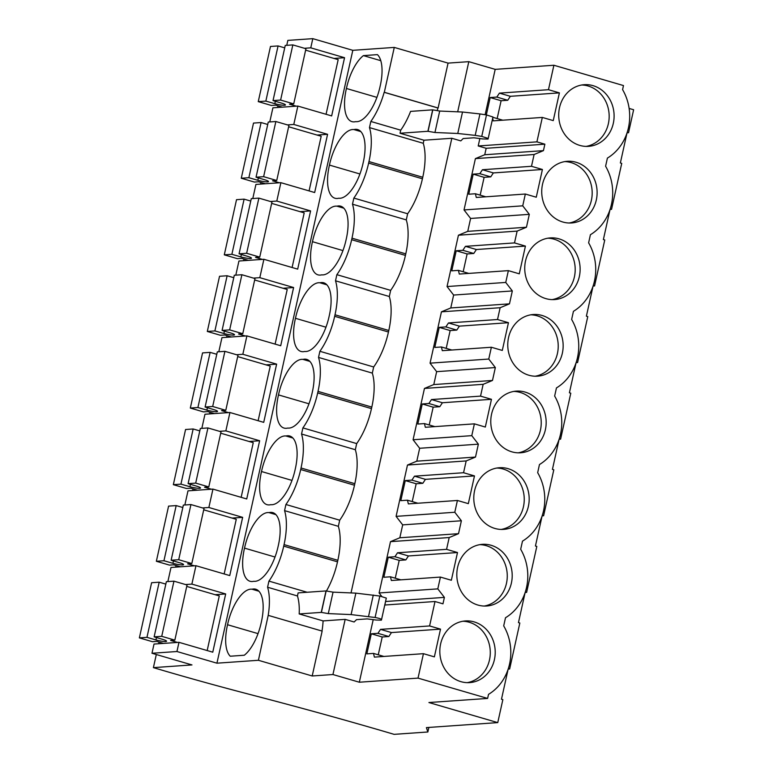 <?xml version="1.0" encoding="UTF-8"?>
<svg xmlns="http://www.w3.org/2000/svg" width="773" height="773" viewBox="0 0 773 773"><rect width="100%" height="100%" fill="white"/><g stroke="black" fill="none" stroke-linecap="round" stroke-linejoin="round"><path stroke-width="1.16" d="M485.135 114.733L495.193 69.357L468.805 61.666L448.069 63.115L394.278 47.414L352.807 50.322L312.804 38.65L287.846 40.399L286.754 45.327M495.193 69.357L553.893 65.251L623.482 85.561L622.584 89.629A48.303 43.269 86 0 1 607.404 158.098L605.597 166.234A48.303 43.269 86 0 1 590.417 234.702L588.62 242.848A48.303 43.269 86 0 1 573.44 311.316L571.634 319.452A48.303 43.269 86 0 1 556.454 387.92L554.647 396.056A48.303 43.269 86 0 1 539.467 464.534L537.67 472.67A48.303 43.269 86 0 1 522.49 541.139L520.683 549.274A48.303 43.269 86 0 1 505.503 617.743L503.696 625.879A48.303 43.269 86 0 1 488.517 694.357L487.618 698.425L418.029 678.114L423.44 653.678L434.368 656.866L440.513 629.135L429.595 625.946L435.006 601.51L442.968 603.829L444.398 597.384L437.808 588.871L440.426 577.073L451.345 580.262L457.5 552.531L446.572 549.342L449.19 537.544L458.524 533.679L461.384 520.77L454.795 512.257L457.413 500.469L468.332 503.648L474.477 475.917L463.558 472.728L466.177 460.94L475.501 457.065L476.931 450.62L478.361 444.166L471.781 435.653L474.39 423.855L485.318 427.044L491.464 399.312L480.545 396.124L483.154 384.326L492.488 380.461L495.348 367.562L488.758 359.049L491.377 347.251L502.295 350.44L508.45 322.699L497.522 319.52L500.141 307.722L509.475 303.847L510.905 297.402L512.335 290.948L505.745 282.435L508.363 270.637L519.282 273.826L525.427 246.094L514.509 242.906L517.127 231.108L526.452 227.243L529.312 214.343L522.732 205.831L525.34 194.033L536.269 197.221L542.414 169.49L531.495 166.301L534.104 154.503L543.438 150.638L544.868 144.184L536.906 141.865L542.327 117.428L553.246 120.607L559.401 92.876L548.472 89.697L553.893 65.251M627.058 132.83L628.536 132.734L633.628 109.747L629.125 108.433M627.009 132.946L620.361 162.968L621.734 163.374L611.549 209.338L610.071 209.444M610.032 209.56L603.375 239.582L604.757 239.978L594.563 285.942L593.084 286.049M593.046 286.165L586.388 316.186L587.77 316.592L577.576 362.556L576.098 362.653M576.059 362.779L569.411 392.79L570.783 393.196L560.599 439.161L559.121 439.267M559.082 439.383L552.424 469.404L553.806 469.8L543.612 515.775L542.134 515.871M542.095 515.987L535.438 546.009L536.82 546.414L526.626 592.379L525.147 592.485M525.109 592.601L518.461 622.623L519.833 623.019L509.649 668.983L508.17 669.089M508.132 669.205L501.474 699.227L502.856 699.633L497.754 722.61L428.918 702.531L487.618 698.425M428.87 727.432L427.856 731.992L426.406 727.606L497.754 722.61M509.649 668.983L508.325 668.597M526.626 592.379L525.311 591.992M543.612 515.775L542.298 515.388M560.599 439.161L559.275 438.774M577.576 362.556L576.262 362.17M594.563 285.942L593.249 285.566M611.549 209.338L610.226 208.952M628.536 132.734L627.212 132.347M593.026 85.648A30.901 27.683 86 0 0 584.253 84.692A30.901 27.683 86 0 0 558.802 112.529A30.901 27.683 86 0 0 579.779 145.401A30.901 27.683 86 0 0 588.562 146.348A30.901 27.683 86 0 0 614.013 118.52A30.901 27.683 86 0 0 593.026 85.648M511.842 451.828A30.901 27.683 86 0 0 520.625 452.785A30.901 27.683 86 0 0 546.076 424.947A30.901 27.683 86 0 0 525.089 392.075A30.901 27.683 86 0 0 516.316 391.119A30.901 27.683 86 0 0 490.865 418.956A30.901 27.683 86 0 0 511.842 451.828M494.865 528.442A30.901 27.683 86 0 0 503.638 529.389A30.901 27.683 86 0 0 529.09 501.561A30.901 27.683 86 0 0 508.112 468.68A30.901 27.683 86 0 0 499.329 467.733A30.901 27.683 86 0 0 473.878 495.57A30.901 27.683 86 0 0 494.865 528.442M474.139 621.898A30.901 27.683 86 0 0 465.365 620.951A30.901 27.683 86 0 0 439.914 648.779A30.901 27.683 86 0 0 460.892 681.651A30.901 27.683 86 0 0 469.675 682.607A30.901 27.683 86 0 0 495.126 654.77A30.901 27.683 86 0 0 474.139 621.898M576.049 162.253A30.901 27.683 86 0 0 567.266 161.296A30.901 27.683 86 0 0 541.815 189.134A30.901 27.683 86 0 0 562.802 222.006A30.901 27.683 86 0 0 571.576 222.962A30.901 27.683 86 0 0 597.027 195.125A30.901 27.683 86 0 0 576.049 162.253M528.829 375.224A30.901 27.683 86 0 0 537.612 376.171A30.901 27.683 86 0 0 563.063 348.343A30.901 27.683 86 0 0 542.076 315.471A30.901 27.683 86 0 0 533.293 314.514A30.901 27.683 86 0 0 507.851 342.352A30.901 27.683 86 0 0 528.829 375.224M491.126 545.294A30.901 27.683 86 0 0 482.342 544.337A30.901 27.683 86 0 0 456.901 572.175A30.901 27.683 86 0 0 477.878 605.046A30.901 27.683 86 0 0 486.661 606.003A30.901 27.683 86 0 0 512.113 578.165A30.901 27.683 86 0 0 491.126 545.294M559.063 238.857A30.901 27.683 86 0 0 550.279 237.91A30.901 27.683 86 0 0 524.828 265.738A30.901 27.683 86 0 0 545.815 298.61A30.901 27.683 86 0 0 554.589 299.566A30.901 27.683 86 0 0 580.04 271.729A30.901 27.683 86 0 0 559.063 238.857M542.327 117.428L493.271 120.859L492.662 118.346M486.333 114.916L490.179 97.543L496.817 97.079L499.426 93.127L548.472 89.697M381.765 596.408L379.108 592.978L390.491 541.651L399.825 537.776L402.685 524.877L396.095 516.364L407.477 465.037L416.802 461.172L419.662 448.272L413.082 439.76L424.454 388.433L433.788 384.567L436.648 371.658L430.059 363.155L441.441 311.828L450.775 307.954L453.635 295.054L447.045 286.541L458.428 235.214L467.752 231.349L470.612 218.45L464.032 209.937L475.405 158.61L484.739 154.745L486.169 148.29L478.207 145.971L479.878 138.454M478.207 145.971L536.906 141.865M345.164 619.366L354.131 621.985L356.546 619.637L367.223 618.893L376.045 620.033L381.389 620.159L381.543 619.55C380.992 618.864 378.838 618.187 375.089 617.492L351.106 614.583L328.293 613.598L321.249 612.39L299.18 613.936L323.095 620.912L345.164 619.366L332.941 674.529L312.205 675.979L258.414 660.287L216.933 663.186L176.94 651.513L151.981 653.262L191.975 664.925L153.402 667.63A512.026 71.483 -167.5 0 0 252.713 695.198A760.748 106.21 -167.5 0 1 394.124 734.35L427.856 731.992M373.224 619.56L359.329 682.221L332.941 674.529M384.915 605.017L385.582 601.336M468.805 61.666L457.684 111.824M451.828 138.27L423.942 140.222L400.028 133.246L427.904 131.294L434.948 132.502L457.761 133.478L475.192 135.381L481.743 136.396L488.207 138.444L488.053 139.063L482.7 138.937L473.888 137.787L463.201 138.541L460.795 140.889L451.828 138.27L351.029 592.92M448.069 63.115L438.117 107.988L384.326 92.296L394.278 47.414M437.189 110.626A47.549 20.069 -73.7 0 0 437.953 108.007L438.117 107.988M352.807 50.322L216.933 663.186M285.913 504.498A47.549 20.069 -73.7 0 0 300.697 469.53L301.035 467.994L354.826 483.685L354.488 485.222A47.549 20.069 -73.7 0 1 339.705 520.2L285.913 504.498L284.561 510.634A47.549 20.069 -73.7 0 1 284.058 544.607L283.72 546.134A47.549 20.069 -73.7 0 1 268.936 581.112L267.574 587.238A47.549 20.069 -73.7 0 1 268.192 615.414L258.414 660.287M301.035 467.994A47.549 20.069 -73.7 0 0 301.538 434.02L355.329 449.712L356.691 443.586A47.549 20.069 -73.7 0 0 371.475 408.617L371.813 407.081A47.549 20.069 -73.7 0 0 372.315 373.108L373.678 366.982A47.549 20.069 -73.7 0 0 388.461 332.004L388.8 330.477A47.549 20.069 -73.7 0 0 389.302 296.503L390.655 290.368A47.549 20.069 -73.7 0 0 405.439 255.399L405.777 253.863A47.549 20.069 -73.7 0 0 406.279 219.89L407.642 213.763L353.85 198.072L352.488 204.198L406.279 219.89M356.691 443.586L302.9 427.894L301.538 434.02M302.9 427.894A47.549 20.069 -73.7 0 0 317.684 392.926L371.475 408.617M373.678 366.982L319.887 351.29L318.524 357.416A47.549 20.069 -73.7 0 1 318.022 391.389L317.684 392.926M319.887 351.29A47.549 20.069 -73.7 0 0 334.67 316.312L388.461 332.004M390.655 290.368L336.864 274.676L335.511 280.802A47.549 20.069 -73.7 0 1 335.009 314.785L334.67 316.312M336.864 274.676A47.549 20.069 -73.7 0 0 351.647 239.707L405.439 255.399M352.488 204.198A47.549 20.069 -73.7 0 1 351.986 238.171L351.647 239.707M353.85 198.072A47.549 20.069 -73.7 0 0 368.634 163.093L422.425 178.785L422.763 177.259A47.549 20.069 -73.7 0 0 423.266 143.285L369.475 127.593A47.549 20.069 -73.7 0 1 368.972 161.567L368.634 163.093M400.028 133.246L400.714 130.173L370.837 121.458L369.475 127.593M370.837 121.458A47.549 20.069 -73.7 0 0 384.162 92.306L384.326 92.296M355.677 121.632A34.872 14.716 -73.7 0 0 380.161 86.112A34.872 14.716 -73.7 0 0 377.446 54.632L363.407 55.608A34.872 14.716 -73.7 0 0 346.42 88.48A34.872 14.716 -73.7 0 0 351.947 121.632A34.872 14.716 -73.7 0 0 355.677 121.632M329.443 165.084A34.872 14.716 -73.7 0 0 334.97 198.236A34.872 14.716 -73.7 0 0 338.7 198.236A34.872 14.716 -73.7 0 0 363.175 162.726A34.872 14.716 -73.7 0 0 357.648 129.564A34.872 14.716 -73.7 0 0 353.918 129.574A34.872 14.716 -73.7 0 0 329.443 165.084L359.938 173.983M278.493 394.906A34.872 14.716 -73.7 0 0 284.02 428.068A34.872 14.716 -73.7 0 0 287.749 428.058A34.872 14.716 -73.7 0 0 312.224 392.549A34.872 14.716 -73.7 0 0 306.697 359.387A34.872 14.716 -73.7 0 0 302.968 359.397A34.872 14.716 -73.7 0 0 278.493 394.906L308.987 403.806M244.519 548.125A34.872 14.716 -73.7 0 0 250.046 581.277A34.872 14.716 -73.7 0 0 253.776 581.277A34.872 14.716 -73.7 0 0 278.261 545.767A34.872 14.716 -73.7 0 0 272.734 512.605A34.872 14.716 -73.7 0 0 269.004 512.615A34.872 14.716 -73.7 0 0 244.519 548.125L275.014 557.024M329.211 315.944A34.872 14.716 -73.7 0 0 323.684 282.783A34.872 14.716 -73.7 0 0 319.954 282.783A34.872 14.716 -73.7 0 0 295.47 318.302A34.872 14.716 -73.7 0 0 300.997 351.454A34.872 14.716 -73.7 0 0 304.726 351.454A34.872 14.716 -73.7 0 0 329.211 315.944M336.941 206.178A34.872 14.716 -73.7 0 0 312.456 241.688A34.872 14.716 -73.7 0 0 317.983 274.85A34.872 14.716 -73.7 0 0 321.713 274.85A34.872 14.716 -73.7 0 0 346.188 239.33A34.872 14.716 -73.7 0 0 340.671 206.178A34.872 14.716 -73.7 0 0 336.941 206.178L343.811 208.179M285.981 436.001A34.872 14.716 -73.7 0 0 261.506 471.52A34.872 14.716 -73.7 0 0 267.033 504.672A34.872 14.716 -73.7 0 0 270.763 504.672A34.872 14.716 -73.7 0 0 295.238 469.153A34.872 14.716 -73.7 0 0 289.711 436.001A34.872 14.716 -73.7 0 0 285.981 436.001L292.861 438.011M227.542 624.729A34.872 14.716 -73.7 0 0 230.257 656.219L244.297 655.233A34.872 14.716 -73.7 0 0 261.274 622.371A34.872 14.716 -73.7 0 0 255.747 589.219A34.872 14.716 -73.7 0 0 252.017 589.219A34.872 14.716 -73.7 0 0 227.542 624.729L258.037 633.628M312.804 38.65L310.765 47.839L344.555 57.704L331.656 115.921L297.856 106.065L293.788 124.453L327.578 134.309L314.669 192.535L280.879 182.67L276.802 201.057L310.591 210.913L297.682 269.139L263.893 259.284L259.815 277.671L293.605 287.527L280.705 345.744L246.906 335.888L242.838 354.276L276.628 364.131L263.719 422.358L229.929 412.502L225.851 430.88L259.641 440.745L246.732 498.962L212.942 489.106L208.865 507.494L242.654 517.35L229.745 575.576L195.956 565.71L191.878 584.098L225.677 593.954L215.116 594.698M176.94 651.513L178.978 642.324L212.768 652.18L225.677 593.954M310.765 47.839L304.427 48.284M178.978 642.324L154.02 644.064L151.981 653.262M195.956 565.71L171.007 567.459L167.867 581.586M212.942 489.106L187.984 490.855L184.853 504.982M229.929 412.502L204.971 414.241L201.84 428.368M246.906 335.888L221.957 337.637L218.817 351.763M263.893 259.284L238.934 261.023L235.804 275.159M280.879 182.67L255.921 184.418L252.79 198.545M297.856 106.065L272.908 107.814L269.767 121.941M277.951 105.843L277.584 107.486M260.965 182.457L260.607 184.09M243.978 259.061L243.621 260.704M227.001 335.666L226.634 337.308M210.014 412.28L209.657 413.913M193.028 488.884L192.67 490.526M176.051 565.498L175.684 567.131M159.064 642.102L158.697 643.735M156.31 654.518L153.402 667.63M499.426 93.127L510.344 96.306L559.401 92.876M497.155 118.549L501.107 100.732L507.735 100.268L510.344 96.306M586.089 146.397A30.901 27.683 86 0 0 609.153 117.486A30.901 27.683 86 0 0 588.089 85.987A30.901 27.683 86 0 0 581.789 84.991M496.817 97.079L507.735 100.268M490.179 97.543L501.107 100.732M492.894 117.303L502.788 120.192M427.904 131.294L432.667 109.843L410.589 111.389A47.549 20.069 -73.7 0 1 400.714 130.173M432.667 109.843L439.702 111.051L462.515 112.027L479.946 113.931L486.507 114.945L492.961 116.994L488.207 138.444L492.961 116.994M384.162 92.306L437.953 108.007M423.942 140.222L423.266 143.285M346.42 88.48L376.924 97.369M363.407 55.608L380.78 60.681M344.555 57.704L334.004 58.439M293.788 124.453L287.45 124.897M434.948 132.502L439.702 111.051M428.049 131.333L432.803 109.882M486.169 148.29L544.868 144.184M359.329 682.221L418.029 678.114M423.44 653.678L374.393 657.108L373.485 653.407L366.846 653.871L371.301 633.792L377.929 633.329L380.538 629.377L429.595 625.946M384.761 605.027L435.006 601.51M321.993 631.048A47.549 20.069 -73.7 0 0 323.095 620.912M268.357 615.405L322.148 631.097L312.205 675.979M380.538 629.377L391.457 632.565L440.513 629.135M378.268 654.799L382.22 636.981L388.848 636.517L391.457 632.565M467.201 682.656A30.901 27.683 86 0 0 490.266 653.736A30.901 27.683 86 0 0 469.211 622.246A30.901 27.683 86 0 0 462.901 621.241M377.929 633.329L388.848 636.517M371.301 633.792L382.22 636.981M373.485 653.407L383.91 656.451M299.18 613.936A47.549 20.069 -73.7 0 0 297.45 595.954L267.574 587.238M381.553 619.54L386.307 598.089L379.843 596.041L355.86 593.133L333.047 592.157L326.003 590.939L298.127 592.891L297.45 595.954M268.936 581.112L307.152 592.263M252.017 589.219L258.887 591.219M191.878 584.098L185.549 584.543M333.047 592.157L328.293 613.598M326.148 590.978L321.394 612.429M326.003 590.939L321.249 612.39M407.642 213.763A47.549 20.069 -73.7 0 0 422.425 178.785M354.826 483.685A47.549 20.069 -73.7 0 0 355.329 449.712M339.705 520.2L338.352 526.326A47.549 20.069 -73.7 0 1 337.849 560.299L337.501 561.826A47.549 20.069 -73.7 0 1 326.428 591.026M353.918 129.574L360.788 131.574M484.739 154.745L543.438 150.638M327.578 134.309L317.017 135.043M276.802 201.057L270.463 201.502M470.612 218.45L529.312 214.343M467.752 231.349L526.452 227.243M464.032 209.937L522.732 205.831M525.34 194.033L476.294 197.463L475.385 193.752L468.747 194.216L473.202 174.147L479.83 173.683L482.439 169.731L531.495 166.301M475.405 158.61L534.104 154.503M482.439 169.731L493.358 172.92L542.414 169.49M480.168 195.154L484.12 177.336L490.749 176.872L493.358 172.92M569.102 223.011A30.901 27.683 86 0 0 592.166 194.091A30.901 27.683 86 0 0 571.112 162.601A30.901 27.683 86 0 0 564.802 161.596M479.83 173.683L490.749 176.872M473.202 174.147L484.12 177.336M475.385 193.752L485.811 196.796M335.511 280.802L389.302 296.503M312.456 241.688L342.951 250.587M310.591 210.913L300.04 211.657M259.815 277.671L253.476 278.106M453.635 295.054L512.335 290.948M450.775 307.954L509.475 303.847M447.045 286.541L505.745 282.435M508.363 270.637L459.307 274.067L458.399 270.366L451.761 270.83L456.215 250.761L462.843 250.297L465.452 246.336L514.509 242.906M458.428 235.214L517.127 231.108M465.452 246.336L476.381 249.524L525.427 246.094M463.182 271.758L467.134 253.94L473.772 253.476L476.381 249.524M552.115 299.615A30.901 27.683 86 0 0 575.18 270.705A30.901 27.683 86 0 0 554.125 239.205A30.901 27.683 86 0 0 547.825 238.2M462.843 250.297L473.772 253.476M456.215 250.761L467.134 253.94M458.399 270.366L468.825 273.41M318.524 357.416L372.315 373.108M295.47 318.302L325.964 327.201M319.954 282.783L326.824 284.793M293.605 287.527L283.053 288.261M242.838 354.276L236.499 354.72M436.648 371.658L495.348 367.562M433.788 384.567L492.488 380.461M430.059 363.155L488.758 359.049M491.377 347.251L442.32 350.681L441.412 346.971L434.784 347.435L439.228 327.366L445.866 326.902L448.475 322.95L497.522 319.52M441.441 311.828L500.141 307.722M448.475 322.95L459.394 326.138L508.45 322.699M446.205 348.372L450.157 330.554L456.785 330.09L459.394 326.138M535.138 376.229A30.901 27.683 86 0 0 558.203 347.309A30.901 27.683 86 0 0 537.138 315.809A30.901 27.683 86 0 0 530.838 314.814M445.866 326.902L456.785 330.09M439.228 327.366L450.157 330.554M441.412 346.971L451.838 350.014M302.968 359.397L309.838 361.397M276.628 364.131L266.067 364.875M225.851 430.88L219.513 431.324M419.662 448.272L478.361 444.166M416.802 461.172L475.501 457.065M413.082 439.76L471.781 435.653M474.39 423.855L425.343 427.285L424.435 423.585L417.797 424.048L422.251 403.97L428.88 403.506L431.489 399.554L480.545 396.124M424.454 388.433L483.154 384.326M431.489 399.554L442.407 402.743L491.464 399.312M429.218 424.976L433.17 407.158L439.798 406.695L442.407 402.743M518.152 452.833A30.901 27.683 86 0 0 541.216 423.913A30.901 27.683 86 0 0 520.161 392.423A30.901 27.683 86 0 0 513.852 391.418M428.88 403.506L439.798 406.695M422.251 403.97L433.17 407.158M424.435 423.585L434.861 426.619M284.561 510.634L338.352 526.326M261.506 471.52L292.001 480.41M259.641 440.745L249.09 441.48M208.865 507.494L202.526 507.938M402.685 524.877L461.384 520.77M399.825 537.776L458.524 533.679M396.095 516.364L454.795 512.257M457.413 500.469L408.357 503.899L407.448 500.189L400.81 500.653L405.265 480.584L411.893 480.12L414.502 476.168L463.558 472.728M407.477 465.037L466.177 460.94M414.502 476.168L425.43 479.347L474.477 475.917M412.231 501.58L416.183 483.763L422.821 483.299L425.43 479.347M501.165 529.437A30.901 27.683 86 0 0 524.229 500.527A30.901 27.683 86 0 0 503.175 469.027A30.901 27.683 86 0 0 496.875 468.032M411.893 480.12L422.821 483.299M405.265 480.584L416.183 483.763M407.448 500.189L417.874 503.233M269.004 512.615L275.874 514.615M242.654 517.35L232.103 518.084M385.698 601.491L444.398 597.384M379.108 592.978L437.808 588.871M440.426 577.073L391.37 580.504L390.462 576.793L383.833 577.257L388.278 557.188L394.916 556.724L397.525 552.772L446.572 549.342M390.491 541.651L449.19 537.544M397.525 552.772L408.444 555.961L457.5 552.531M395.254 578.194L399.206 560.377L405.835 559.913L408.444 555.961M484.188 606.051A30.901 27.683 86 0 0 507.252 577.131A30.901 27.683 86 0 0 486.188 545.641A30.901 27.683 86 0 0 479.888 544.636M394.916 556.724L405.835 559.913M388.278 557.188L399.206 560.377M390.462 576.793L400.887 579.837M293.721 103.882L305.944 48.728L292.841 44.902L285.256 45.433L273.024 100.596L280.609 100.065L293.721 103.882L289.498 104.181L296.32 106.172M326.061 114.288L338.178 59.656L305.625 50.158M284.715 47.849L278.077 45.936L270.482 46.467L258.259 101.63L271.362 105.447L275.584 105.157L282.406 107.147M278.077 45.936L265.844 101.099L274.811 103.679A7.923 1.102 -167.5 0 0 285.45 104.973A7.923 1.102 -167.5 0 0 281.816 103.186L273.024 100.596M265.844 101.099L258.259 101.63M275.343 101.282L274.811 103.679M292.841 44.902L280.609 100.065M276.734 180.496L288.957 125.332L275.855 121.516L268.27 122.047L256.047 177.201L263.632 176.669L276.734 180.496L272.511 180.785L279.343 182.776M309.074 190.902L321.191 136.261L288.648 126.772M267.738 124.463L261.09 122.549L253.505 123.081L241.273 178.234L254.375 182.061L258.597 181.761L265.419 183.752M261.09 122.549L248.867 177.703L257.824 180.283A7.923 1.102 -167.5 0 0 268.463 181.587A7.923 1.102 -167.5 0 0 264.83 179.8L256.047 177.201M248.867 177.703L241.273 178.234M258.356 177.887L257.824 180.283M275.855 121.516L263.632 176.669M259.747 257.1L271.98 201.946L258.878 198.12L251.283 198.651L239.06 253.815L246.645 253.283L259.747 257.1L255.534 257.399L262.356 259.39M292.097 267.506L304.204 212.875L271.661 203.376M250.752 201.067L244.104 199.154L236.519 199.685L224.296 254.839L237.398 258.665L241.611 258.375L248.442 260.366M244.104 199.154L231.881 254.317L240.847 256.897A7.923 1.102 -167.5 0 0 251.476 258.192A7.923 1.102 -167.5 0 0 247.843 256.404L239.06 253.815M231.881 254.317L224.296 254.839M241.379 254.491L240.847 256.897M258.878 198.12L246.645 253.283M242.761 333.714L254.993 278.551L241.891 274.734L234.306 275.256L222.073 330.419L229.658 329.887L242.761 333.714L238.548 334.004L245.37 335.994M275.111 344.12L287.227 289.479L254.675 279.981M233.765 277.681L227.127 275.758L219.532 276.29L207.309 331.453L220.411 335.269L224.624 334.98L231.456 336.97M227.127 275.758L214.894 330.921L223.861 333.501A7.923 1.102 -167.5 0 0 234.499 334.796A7.923 1.102 -167.5 0 0 230.866 333.018L222.073 330.419M214.894 330.921L207.309 331.453M224.392 331.105L223.861 333.501M241.891 274.734L229.658 329.887M225.784 410.318L238.007 355.165L224.904 351.338L217.319 351.87L205.096 407.023L212.681 406.492L225.784 410.318L221.561 410.618L228.393 412.608M258.124 420.725L270.241 366.093L237.688 356.595M216.788 354.285L210.14 352.372L202.555 352.903L190.322 408.057L203.425 411.883L207.647 411.584L214.469 413.574M210.14 352.372L197.907 407.526L206.874 410.115A7.923 1.102 -167.5 0 0 217.513 411.41A7.923 1.102 -167.5 0 0 213.879 409.622L205.096 407.023M197.907 407.526L190.322 408.057M207.406 407.709L206.874 410.115M224.904 351.338L212.681 406.492M208.797 486.922L221.03 431.769L207.927 427.942L200.333 428.474L188.11 483.637L195.695 483.106L208.797 486.922L204.584 487.222L211.406 489.212M241.147 497.329L253.254 442.697L220.711 433.199M199.801 430.89L193.153 428.976L185.568 429.508L173.345 484.671L186.448 488.488L190.66 488.198L197.492 490.188M193.153 428.976L180.93 484.14L189.897 486.719A7.923 1.102 -167.5 0 0 200.526 488.014A7.923 1.102 -167.5 0 0 196.893 486.227L188.11 483.637M180.93 484.14L173.345 484.671M190.429 484.323L189.897 486.719M207.927 427.942L195.695 483.106M191.81 563.536L204.043 508.373L190.941 504.556L183.356 505.088L171.123 560.241L178.708 559.71L191.81 563.536L187.597 563.826L194.419 565.817M224.16 573.943L236.267 519.301L203.724 509.813M182.815 507.503L176.176 505.59L168.582 506.122L156.359 561.275L169.461 565.102L173.674 564.802L180.505 566.793M176.176 505.59L163.944 560.744L172.91 563.324A7.923 1.102 -167.5 0 0 183.549 564.619A7.923 1.102 -167.5 0 0 179.916 562.841L171.123 560.241M163.944 560.744L156.359 561.275M173.442 560.927L172.91 563.324M190.941 504.556L178.708 559.71M174.833 640.141L187.056 584.987L173.954 581.161L166.369 581.692L154.136 636.846L161.731 636.324L174.833 640.141L170.611 640.44L177.442 642.431M207.174 650.547L219.29 595.915L186.737 586.417M165.837 584.108L159.19 582.195L151.605 582.726L139.372 637.88L152.474 641.706L156.697 641.406L163.518 643.407M159.19 582.195L146.957 637.348L155.924 639.938A7.923 1.102 -167.5 0 0 166.562 641.232A7.923 1.102 -167.5 0 0 162.929 639.445L154.136 636.846M146.957 637.348L139.372 637.88M156.455 637.532L155.924 639.938M173.954 581.161L161.731 636.324M481.743 136.396L486.507 114.945M475.192 135.381L479.946 113.931M457.761 133.478L462.515 112.027M379.843 596.041L375.089 617.492M373.291 595.026L368.537 616.477M355.86 593.133L351.106 614.583M368.972 161.567L422.763 177.259M351.986 238.171L405.777 253.863M335.009 314.785L388.8 330.477M318.022 391.389L371.813 407.081M300.697 469.53L354.488 485.222M284.058 544.607L337.849 560.299M283.72 546.134L337.501 561.826M386.307 598.089L381.543 619.54"/></g></svg>

